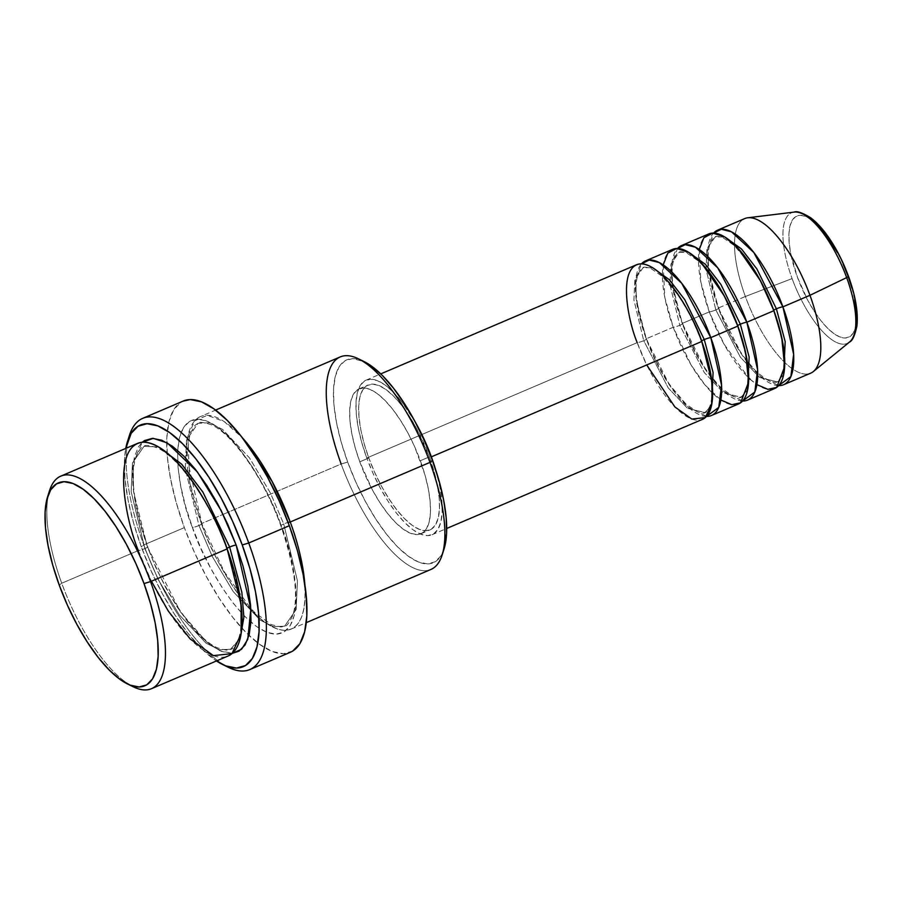 <?xml version="1.0" encoding="UTF-8"?>
<svg xmlns="http://www.w3.org/2000/svg" width="902" height="902" viewBox="0 0 902 902"><rect width="100%" height="100%" fill="white"/><g stroke="black" fill="none" stroke-linecap="round" stroke-linejoin="round"><path stroke-width="0.68" stroke-dasharray="4.51 3.38" d="M811.687 219.806L805.655 216.412L800.277 215.319L795.767 216.593L792.294 220.167L789.983 225.917L788.946 233.618L789.194 242.965L790.727 253.62L797.391 277.128A65.936 23.734 -113.1 0 0 845.185 338.024A65.936 23.734 -113.1 0 0 848.072 276.204A65.936 23.734 -113.1 0 0 800.277 215.319A65.936 23.734 -113.1 0 0 797.391 277.128L807.91 300.58L814.134 311.134L820.696 320.379L827.326 327.933L833.775 333.526L839.807 336.931L845.185 338.024L849.695 336.75L853.168 333.176L855.479 327.426L856.528 319.725M848.421 342.805A70.999 25.56 66.9 0 1 792.103 278.594A70.999 25.56 -113.1 0 0 849.537 342.016M701.609 340.979A5.254 0.71 -20.1 0 0 701.361 341.328A5.254 0.71 -20.1 0 0 701.79 341.463A5.254 0.71 159.9 0 1 701.361 341.328C694.856 323.75 686.862 308.078 677.368 294.3L662.124 276.26L650.804 268.401C645.888 267.003 643.318 266.767 643.092 267.668L652.777 267.815L643.092 267.668L634.861 279.564L633.937 300.028L643.724 340.674L633.937 300.028L634.861 279.564L643.092 267.668C642.247 267.195 640.623 269.281 638.221 273.892C633.542 286.419 636.338 308.089 646.644 338.915A5.254 0.71 -20.1 0 0 646.215 338.791L636.237 299.633L635.809 278.887L641.457 263.858A84.033 30.251 66.9 0 0 646.215 338.791L673.253 327.257A5.254 0.71 -20.1 0 0 679.781 325.295L669.994 284.637L670.908 264.173L679.138 252.278L688.835 252.425L679.138 252.278L670.908 264.173L669.994 284.637L679.781 325.295A5.254 0.71 -20.1 0 0 682.701 323.536A5.254 0.71 -20.1 0 0 682.273 323.412L672.294 284.243L671.866 263.497L677.515 248.467A84.033 30.251 66.9 0 0 682.273 323.412L709.31 311.878A5.254 0.71 -20.1 0 0 715.838 309.916L706.052 269.258L706.965 248.794L715.196 236.899L724.892 237.046L715.196 236.899L706.965 248.794L706.052 269.258L715.838 309.916A5.254 0.71 -20.1 0 0 718.759 308.157A5.254 0.71 -20.1 0 0 718.33 308.022L708.352 268.864L707.912 248.118L713.572 233.088A84.033 30.251 66.9 0 0 718.33 308.022L745.368 296.487L792.103 278.594L745.368 296.487A84.033 30.251 -113.1 0 0 810.639 373.191M435.553 469.401A84.033 30.251 66.9 0 1 432.058 534.717A84.033 30.251 66.9 0 1 366.787 458.013L637.207 342.636A5.254 0.71 -20.1 0 0 643.724 340.674A5.254 0.71 -20.1 0 0 646.644 338.927A5.254 0.71 159.9 0 1 643.724 340.674L668.224 387.905L687.448 408.245L704.924 412.586L711.52 405.483L704.924 412.586L687.448 408.245L668.224 387.905L643.724 340.674A5.254 0.71 159.9 0 1 637.207 342.636A84.033 30.251 -113.1 0 0 702.478 419.34M737.667 325.588A5.254 0.71 -20.1 0 0 737.419 325.949A5.254 0.71 -20.1 0 0 737.847 326.073A5.254 0.71 159.9 0 1 737.419 325.949C726.493 297.31 713.414 275.617 698.182 260.881L686.85 253.022C681.946 251.624 679.375 251.376 679.138 252.278C678.304 251.816 676.68 253.89 674.279 258.513C669.588 271.028 672.396 292.71 682.701 323.525A5.254 0.71 159.9 0 1 679.781 325.295L704.282 372.526L723.505 392.855L740.982 397.207L747.578 390.104L740.982 397.207L723.505 392.855L704.282 372.526L679.781 325.295A5.254 0.71 159.9 0 1 673.253 327.257A84.033 30.251 -113.1 0 0 738.535 403.961M663.207 264.884L664.785 297.378L673.253 327.257L646.215 338.791A5.254 0.71 159.9 0 1 646.644 338.927C653.149 356.493 661.143 372.176 670.637 385.955L685.881 403.983L697.212 411.853C702.117 413.24 704.688 413.488 704.924 412.586C705.759 413.048 707.382 410.974 709.784 406.362C714.474 393.836 711.667 372.165 701.361 341.339M773.724 310.209A5.254 0.71 -20.1 0 0 773.476 310.559A5.254 0.71 -20.1 0 0 773.905 310.694A5.254 0.71 159.9 0 1 773.476 310.559C766.971 292.992 758.977 277.309 749.483 263.531L734.239 245.502L722.908 237.632C718.003 236.245 715.433 235.997 715.196 236.899C714.361 236.437 712.738 238.511 710.336 243.123C705.646 255.649 708.453 277.32 718.747 308.146C729.673 336.796 742.763 358.477 757.996 373.225L769.316 381.084C774.232 382.482 776.802 382.719 777.028 381.817L783.635 374.725L777.028 381.817L759.563 377.476L740.339 357.147L715.838 309.916L740.339 357.147L759.563 377.476L777.028 381.817C777.874 382.29 779.486 380.216 781.887 375.593C786.578 363.066 783.782 341.396 773.476 310.57M699.264 249.493L700.843 281.999L709.31 311.878A84.033 30.251 -113.1 0 0 774.581 388.57M130.26 685.182A115.546 41.593 66.9 0 1 61.731 583.233L59.239 585.116L61.731 583.233A115.546 41.593 -113.1 0 0 133.203 686.76M442.16 554.944A115.546 41.593 66.9 0 1 397.94 557.177A115.546 41.593 66.9 0 1 341.159 464L347.687 462.049A110.292 39.711 -113.1 0 0 401.886 550.975A110.292 39.711 -113.1 0 0 444.088 548.844M225.331 665.721A136.552 49.159 66.9 0 1 143.801 544.921L141.31 546.804A131.297 47.265 66.9 0 1 125.773 448.418L124.465 460.133L124.972 478.77L128.039 499.979L133.552 522.946L141.31 546.804L150.995 570.616L162.259 593.493L174.65 614.533L187.706 632.933L200.909 647.986L216.457 660.963A131.297 47.265 66.9 0 1 141.31 546.804L143.801 544.921A136.552 49.159 -113.1 0 0 228.262 667.277M226.729 548.788A5.254 0.71 -20.1 0 0 227.157 548.912A5.254 0.71 159.9 0 1 226.729 548.788C210.031 501.659 178.314 456.637 156.982 447.753C149.134 445.238 144.794 444.776 143.982 446.355L158.628 446.964L143.982 446.355L132.459 463.008L131.173 491.669L144.872 548.574L131.173 491.669L132.459 463.008L143.982 446.355C142.212 445.847 139.517 449.376 135.898 456.953C129.809 475.67 133.767 505.627 147.793 546.815A5.254 0.71 -20.1 0 0 147.364 546.691L133.451 491.252L133.327 462.23L142.234 442.262L138.423 446.851L134.387 456.931L132.549 470.427L132.989 486.821L135.683 505.481L140.543 525.697L147.364 546.691A5.254 0.71 159.9 0 1 147.793 546.815A5.254 0.71 159.9 0 1 144.872 548.574A5.254 0.71 -20.1 0 0 147.793 546.815C164.491 593.944 196.208 638.966 217.54 647.861C225.387 650.376 229.728 650.838 230.54 649.248L240.248 638.255L230.54 649.248L219.344 649.756L206.084 643.171L179.171 614.702L158.222 579.58L144.872 548.574L158.222 579.58L179.171 614.702L206.084 643.171L219.344 649.756L230.54 649.248C232.31 649.756 234.994 646.227 238.624 638.661C244.713 619.933 240.755 589.987 226.729 548.799M137.408 443.446A115.546 41.593 -113.1 0 0 138.344 550.536L61.731 583.233L138.344 550.536A5.254 0.71 -20.1 0 0 144.872 548.574A5.254 0.71 159.9 0 1 138.344 550.536A115.546 41.593 -113.1 0 0 228.093 656.002M304.831 584.27A115.546 41.593 66.9 0 1 291.199 629.077A115.546 41.593 66.9 0 1 201.45 523.611C211.169 555.102 251.793 629.461 285.201 630.329C317.527 628.254 303.546 553.411 290.252 521.999A5.254 0.71 -20.1 0 0 283.724 523.949L270.386 492.954L249.437 457.833L222.523 429.363L209.264 422.779L198.057 423.286L186.534 439.939L185.26 468.589L198.959 525.505A5.254 0.71 -20.1 0 0 201.879 523.746A5.254 0.71 -20.1 0 0 201.45 523.611L189.645 481.792L187.864 436.579L194.663 420.851L207.302 415.292L224.147 421.55L242.277 437.684A115.546 41.593 66.9 0 0 200.503 416.532L215.589 410.094M200.503 416.532A115.546 41.593 66.9 0 0 201.45 523.611L223.076 514.388L201.45 523.611A5.254 0.71 159.9 0 1 201.879 523.746A5.254 0.71 159.9 0 1 198.959 525.505L212.297 556.5L233.257 591.622L260.159 620.091L273.419 626.687L284.626 626.18L296.149 609.526L297.435 580.865L283.724 523.949A5.254 0.71 -20.1 0 0 280.815 525.708A5.254 0.71 -20.1 0 0 281.244 525.843C271.513 494.352 230.889 419.994 197.493 419.126C165.156 421.2 179.137 496.044 192.43 527.467A5.254 0.71 -20.1 0 0 198.959 525.505L185.26 468.589L186.534 439.939L198.057 423.286L209.264 422.779L222.523 429.363L249.437 457.833L270.386 492.954L283.724 523.949L297.435 580.865L296.149 609.526L284.626 626.18L273.419 626.687L260.159 620.091L233.257 591.622L212.297 556.5L198.959 525.505A5.254 0.71 159.9 0 1 192.43 527.467L200.966 548.427L210.865 568.542L221.779 587.055L233.257 603.258L244.882 616.506L256.191 626.292L266.767 632.268L276.181 634.174L284.085 631.952L290.185 625.672L294.221 615.604L296.059 602.108L295.619 585.714L292.913 567.054L288.065 546.826L281.244 525.843L272.708 504.883L262.798 484.757L251.895 466.244L240.417 450.053L228.792 436.805L217.472 427.007L206.908 421.042L197.493 419.126L189.578 421.358L183.489 427.627L179.453 437.707L177.615 451.192L178.055 467.586L180.75 486.257L185.609 506.473L192.43 527.467C202.161 558.947 242.785 633.305 276.181 634.174C308.518 632.11 294.537 557.256 281.244 525.843A5.254 0.71 159.9 0 1 280.815 525.708A5.254 0.71 159.9 0 1 283.724 523.949A5.254 0.71 159.9 0 1 288.099 522.416M706.548 416.397A84.033 30.251 66.9 0 1 646.215 338.791L669.543 385.154L688.034 407.016L706.548 416.397M359.797 461.824L368.805 457.979A78.778 28.357 -113.1 0 0 430.006 529.891A78.778 28.357 -113.1 0 0 429.363 456.874L420.343 460.719A78.778 28.357 66.9 0 1 420.986 533.736A78.778 28.357 66.9 0 1 359.797 461.824L372.368 489.831L379.798 502.459L387.635 513.497L395.561 522.529L403.273 529.215L410.478 533.285L416.893 534.582L422.294 533.059L426.443 528.786L429.194 521.92L430.446 512.719L430.153 501.535L428.303 488.816L425 475.027L414.525 446.422L407.772 432.701L400.341 420.084L392.505 409.046L384.579 400.014L376.867 393.328L369.662 389.258L363.247 387.961L357.857 389.484L353.697 393.757L350.946 400.623L349.694 409.824L349.987 420.997L351.836 433.727L355.14 447.516L359.797 461.824A78.778 28.357 66.9 0 1 359.154 388.807A78.778 28.357 66.9 0 1 420.343 460.719L429.363 456.874A78.778 28.357 -113.1 0 0 368.163 384.962A78.778 28.357 -113.1 0 0 368.805 457.979L359.797 461.824M340.223 356.921A115.546 41.593 -113.1 0 0 341.159 464L223.076 514.388L341.159 464A115.546 41.593 -113.1 0 0 430.908 569.466M183.241 401.052A136.552 49.159 -113.1 0 0 166.723 442.6A136.552 49.159 -113.1 0 0 184.358 527.614L143.801 544.921L184.358 527.614A136.552 49.159 -113.1 0 0 248.997 635.436A136.552 49.159 -113.1 0 0 290.421 652.247M813.345 371.545A84.033 30.251 66.9 0 1 745.368 296.487L718.33 308.022A5.254 0.71 159.9 0 1 718.759 308.157A5.254 0.71 159.9 0 1 715.838 309.916A5.254 0.71 159.9 0 1 709.31 311.878L682.273 323.412A5.254 0.71 159.9 0 1 682.701 323.536C693.627 352.175 706.706 373.868 721.938 388.604L733.258 396.463C738.174 397.861 740.745 398.109 740.982 397.207C741.816 397.669 743.44 395.595 745.841 390.972C750.532 378.457 747.724 356.786 737.419 325.96M778.651 385.628A84.033 30.251 66.9 0 1 718.33 308.022L741.658 354.385L760.149 376.247L778.651 385.628M742.605 401.018A84.033 30.251 66.9 0 1 682.273 323.412L705.601 369.764L724.092 391.637L742.605 401.018M708.634 233.99A84.033 30.251 -113.1 0 0 709.31 311.878L724.058 344.192L748.705 377.848M744.68 218.611A84.033 30.251 -113.1 0 0 745.368 296.487A84.033 30.251 66.9 0 1 747.735 217.788M794.11 212.105A70.999 25.56 -113.1 0 0 792.103 278.594A70.999 25.56 66.9 0 1 794.335 212.071M854.735 299.723L851.962 288.189M843.201 264.252L837.552 252.763M49.542 490.665A115.546 41.593 -113.1 0 0 61.731 583.233A115.546 41.593 66.9 0 1 48.652 493.879M232.288 653.341L221.7 651.492L211.124 645.528L199.816 635.73L188.191 622.481L176.702 606.291L165.799 587.777L155.888 567.651L147.364 546.691L180.479 611.962L206.682 642.066L220.189 650.861L232.288 653.341M129.392 435.531A136.552 49.159 -113.1 0 0 143.801 544.921A136.552 49.159 66.9 0 1 128.49 438.71M292.676 651.097L283.341 653.724L272.201 651.469L259.72 644.411L246.347 632.843L232.615 617.182L219.039 598.049L206.152 576.164L194.437 552.385L184.358 527.614L176.296 502.797L170.557 478.906L167.366 456.852L166.847 437.481L169.012 421.527L173.793 409.621L180.986 402.213L183.083 401.119M444.032 549.047L440.988 555.801L435.181 561.777L427.627 563.908L418.641 562.081L408.55 556.387L397.748 547.04L386.654 534.39L375.694 518.932L365.287 501.264L355.828 482.051L347.687 462.049L341.17 442.014L336.536 422.711L333.965 404.897L333.537 389.247L335.296 376.371L339.152 366.742L344.97 360.766L352.513 358.635L364.047 361.578M636.519 264.76A84.033 30.251 -113.1 0 0 637.207 342.636L366.787 458.013A84.033 30.251 66.9 0 1 366.111 380.137A84.033 30.251 66.9 0 1 415.664 422.79L401.683 401.717L393.227 392.077L385.007 384.951L377.318 380.621L370.463 379.223L364.712 380.847L360.293 385.402L357.35 392.731L356.019 402.551L356.335 414.469L358.297 428.044L361.826 442.747L366.787 458.013L372.988 473.257L380.204 487.892L388.131 501.365L396.485 513.137L404.93 522.777L413.161 529.891L420.851 534.232L427.695 535.619L433.445 534.007L437.876 529.44L440.819 522.111L442.149 512.302L441.833 500.373L439.872 486.809L435.553 469.412M429.363 456.874L434.009 471.182L437.323 484.972L439.161 497.69L439.466 508.875L438.214 518.075L435.452 524.941L431.303 529.215L425.913 530.737L419.486 529.429L412.282 525.37L404.57 518.684L396.643 509.653L388.818 498.614L381.377 485.986L374.623 472.265L368.805 457.979L364.16 443.671L360.845 429.882L359.007 417.152L358.703 405.979L359.954 396.779L362.717 389.912L366.866 385.628L372.255 384.117L378.682 385.413L385.887 389.484L393.599 396.158L401.525 405.201L409.35 416.239L416.792 428.856L429.363 456.874M672.576 249.369A84.033 30.251 -113.1 0 0 673.253 327.257L691.022 364.825L704.936 384.85L720.856 399.992M138.344 550.536L151.446 581.226M364.228 361.668A110.292 39.711 -113.1 0 0 347.687 462.049L341.159 464M750.216 379.268L756.913 384.602M637.207 342.636L646.723 364.949M198.057 423.286L195.035 425.282L189.972 433.907L187.278 452.804L187.424 459.907L201.868 523.735L224.124 571.518L250.824 608.512L254.984 612.717L271.367 624.669L281.086 626.98L284.626 626.18C286.385 626.687 289.08 623.158 292.699 615.581C298.799 596.865 294.83 566.907 280.815 525.719C264.117 478.59 232.4 433.569 211.068 424.673C203.209 422.159 198.88 421.696 198.057 423.286M432.058 534.717L446.704 528.471M420.986 533.736L430.006 529.891M291.199 629.077L306.274 622.651M359.154 388.807L368.163 384.962M366.111 380.137L380.745 373.89"/><path stroke-width="1.35" d="M851.962 288.189L848.072 276.204A5.254 0.71 159.9 0 1 848.5 276.328A5.254 0.71 159.9 0 1 846.674 277.602A70.999 25.56 66.9 0 1 848.421 342.805M701.361 341.328A5.254 0.71 159.9 0 1 704.282 339.569L713.087 372.447L711.52 405.483L713.087 372.447L704.282 339.569A5.254 0.71 159.9 0 1 710.81 337.619A84.033 30.251 66.9 0 1 711.486 415.495L738.535 403.961A84.033 30.251 -113.1 0 0 737.847 326.073L710.81 337.619A84.033 30.251 66.9 0 0 645.528 260.915A84.033 30.251 66.9 0 0 641.457 263.858L649.214 260.035L659.385 262.606L681.72 283.273L710.81 337.619A5.254 0.71 -20.1 0 0 704.282 339.569L684.81 299.768L669.374 279.733L652.777 267.815L669.374 279.733L684.81 299.768L704.282 339.569A5.254 0.71 -20.1 0 0 701.609 340.979M446.704 528.471L702.478 419.34A84.033 30.251 -113.1 0 0 701.79 341.463C694.72 318.564 665.18 264.478 640.882 263.858C617.374 265.357 627.533 319.793 637.207 342.636M737.419 325.949A5.254 0.71 159.9 0 1 740.339 324.19L749.145 357.057L747.578 390.104L749.145 357.057L740.339 324.19A5.254 0.71 159.9 0 1 746.856 322.228A84.033 30.251 66.9 0 1 747.544 400.116L774.581 388.57A84.033 30.251 -113.1 0 0 773.905 310.694L746.856 322.228A84.033 30.251 66.9 0 0 681.585 245.524A84.033 30.251 66.9 0 0 677.515 248.467L685.272 244.656L695.442 247.216L717.778 267.894L746.856 322.228A5.254 0.71 -20.1 0 0 740.339 324.19L720.856 284.389L705.42 264.354L688.835 252.425L705.42 264.354L720.856 284.389L740.339 324.19A5.254 0.71 -20.1 0 0 737.667 325.588M711.486 415.495A84.033 30.251 66.9 0 1 706.548 416.397L718.77 407.388L721.544 385.098L710.81 337.619L737.847 326.073L724.295 295.924L701.846 263.553L688.722 252.357L676.703 248.478L667.83 253.101L663.207 264.884M773.476 310.559A5.254 0.71 159.9 0 1 776.385 308.811L785.191 341.678L783.635 374.725L785.191 341.678L776.385 308.811A5.254 0.71 159.9 0 1 782.913 306.849A84.033 30.251 66.9 0 1 783.601 384.726L810.639 373.191A84.033 30.251 -113.1 0 0 809.962 295.304L846.674 277.602A5.254 0.71 -20.1 0 0 848.5 276.328C855.547 295.856 858.354 312.453 856.9 326.107C854.803 335.668 852.345 340.967 849.537 342.016A70.999 25.56 -113.1 0 0 846.674 277.602L809.962 295.304L782.913 306.849A84.033 30.251 66.9 0 0 717.642 230.145A84.033 30.251 66.9 0 0 713.572 233.088L721.329 229.266L731.499 231.837L753.824 252.504L782.913 306.849A5.254 0.71 -20.1 0 0 776.385 308.811L756.913 268.999L741.478 248.963L724.892 237.046L741.478 248.963L756.913 268.999L776.385 308.811A5.254 0.71 -20.1 0 0 773.724 310.209M747.544 400.116A84.033 30.251 66.9 0 1 742.605 401.018L754.816 392.009L757.59 369.719L746.856 322.228L773.905 310.694L760.341 280.545L737.904 248.163L724.78 236.978L712.76 233.088L703.887 237.722L699.264 249.493M127.464 683.942L133.203 686.76A115.546 41.593 -113.1 0 0 150.544 581.61L144.016 583.56A110.292 39.711 66.9 0 1 127.464 683.942A110.292 39.711 66.9 0 1 59.239 585.116L67.379 605.118L76.839 624.331L87.257 641.998L98.217 657.457L109.311 670.107L120.113 679.454L130.192 685.148L139.19 686.974L146.733 684.855L152.551 678.868L156.407 669.25L158.154 656.363L157.737 640.713L155.167 622.899L150.533 603.607L144.016 583.56L135.875 563.558L126.415 544.346L116.008 526.678L105.038 511.22L93.955 498.569L83.153 489.222L73.062 483.528L64.076 481.702L56.522 483.833L50.715 489.82L46.848 499.437L45.1 512.313L45.517 527.963L48.099 545.778L52.733 565.08L59.239 585.116A110.292 39.711 66.9 0 1 47.603 496.765A110.292 39.711 66.9 0 1 89.817 494.634A110.292 39.711 66.9 0 1 144.016 583.56L150.544 581.61A115.546 41.593 66.9 0 1 151.48 688.688A115.546 41.593 66.9 0 1 130.26 685.182M306.274 622.651L430.908 569.466A115.546 41.593 -113.1 0 0 429.972 462.388A115.546 41.593 66.9 0 1 442.16 554.944L444.088 548.844A110.292 39.711 -113.1 0 0 432.453 460.494L429.972 462.388L290.252 521.999A115.546 41.593 66.9 0 1 304.831 584.27M222.523 664.458L228.262 667.277A136.552 49.159 -113.1 0 0 248.749 543.004L242.232 544.955A131.297 47.265 66.9 0 1 222.523 664.458A131.297 47.265 66.9 0 1 216.457 660.963L225.771 665.89L236.482 668.066L245.468 665.541L252.391 658.415L256.98 646.959L259.066 631.625L258.558 612.999L255.491 591.791L249.978 568.812L242.232 544.955L232.536 521.142L221.272 498.276L208.881 477.237L195.835 458.836L182.621 443.773L169.768 432.644L157.76 425.868L147.06 423.703L138.074 426.229L131.151 433.355L125.773 448.418A131.297 47.265 66.9 0 1 127.453 441.619A131.297 47.265 66.9 0 1 177.705 439.082A131.297 47.265 66.9 0 1 242.232 544.955L248.749 543.004A136.552 49.159 66.9 0 1 249.865 669.555A136.552 49.159 66.9 0 1 225.331 665.721M229.649 547.029A5.254 0.71 -20.1 0 0 226.729 548.788A5.254 0.71 159.9 0 1 229.649 547.029L202.849 492.041L181.629 464.147L158.628 446.964L181.629 464.147L202.849 492.041L229.649 547.029A5.254 0.71 159.9 0 1 236.166 545.067A5.254 0.71 -20.1 0 0 229.649 547.029L241.849 592.264L243.878 617.16L240.248 638.255L243.878 617.16L241.849 592.264L229.649 547.029M151.48 688.688L228.093 656.002A115.546 41.593 -113.1 0 0 227.157 548.912C217.438 517.432 176.815 443.074 143.407 442.205C111.081 444.269 125.051 519.124 138.344 550.536M142.234 442.262L153.25 438.361L167.265 442.905L197.312 471.836L221.193 510.6L236.166 545.067L242.999 566.061L247.847 586.277L250.553 604.938L250.993 621.331L249.155 634.828L245.107 644.907L239.019 651.176L232.288 653.341L241.589 649.237L247.757 639.383L250.846 608.816L236.166 545.067L227.642 524.107L217.732 503.981L206.829 485.468L195.339 469.277L183.726 456.029L172.406 446.231L161.841 440.266L152.415 438.361L144.512 440.582L142.234 442.262M288.099 522.416A5.254 0.71 159.9 0 1 290.252 521.999A115.546 41.593 66.9 0 0 242.277 437.684L272.145 481.521L290.252 521.999L429.972 462.388A115.546 41.593 -113.1 0 0 340.223 356.921L215.589 410.094M435.553 469.412L431.382 456.84L701.79 341.463L431.382 456.84A84.033 30.251 66.9 0 1 435.553 469.401M249.865 669.555L290.421 652.247A136.552 49.159 -113.1 0 0 289.317 525.697L248.749 543.004L289.317 525.697A136.552 49.159 -113.1 0 0 183.241 401.052L142.685 418.359A136.552 49.159 66.9 0 1 248.749 543.004A136.552 49.159 -113.1 0 0 181.64 432.892A136.552 49.159 -113.1 0 0 129.392 435.531L127.453 441.619M151.446 581.226L168.347 611.15L190.187 638.954L213.447 655.63L231.972 653.612L241.116 633.813L241.116 604.701L227.157 548.912L150.544 581.61L227.157 548.912A115.546 41.593 -113.1 0 0 137.408 443.446L60.795 476.143A115.546 41.593 66.9 0 1 150.544 581.61A115.546 41.593 -113.1 0 0 93.763 488.433A115.546 41.593 -113.1 0 0 49.542 490.665L47.603 496.765M783.601 384.726A84.033 30.251 66.9 0 1 778.651 385.628L790.874 376.619L793.647 354.328L782.913 306.849L809.962 295.304A84.033 30.251 66.9 0 1 813.345 371.545L849.537 342.016M756.913 384.602L767.873 389.326L776.69 387.398L784.65 366.719L781.662 337.077L773.905 310.694A84.033 30.251 -113.1 0 0 708.634 233.99L681.585 245.524M794.335 212.071A70.999 25.56 66.9 0 1 846.674 277.602A70.999 25.56 -113.1 0 0 794.11 212.105L747.735 217.788A84.033 30.251 66.9 0 1 809.962 295.304A84.033 30.251 -113.1 0 0 744.68 218.611L717.642 230.145M856.528 319.725L856.269 310.367L854.735 299.723M848.072 276.204L843.201 264.252M837.552 252.763L824.778 232.964L818.137 225.399L811.687 219.806M48.652 493.879A115.546 41.593 66.9 0 1 60.795 476.143M128.49 438.71A136.552 49.159 66.9 0 1 142.685 418.359M183.083 401.119L190.333 399.586L201.462 401.841L213.954 408.888L227.327 420.467L241.06 436.117L254.635 455.262L267.522 477.135L279.237 500.926L289.317 525.697L297.378 550.502L303.117 574.394L306.308 596.447L306.827 615.829L304.65 631.772L299.881 643.678L292.676 651.097M364.047 361.578L371.59 366.156L382.392 375.503L393.486 388.153L404.446 403.611L414.852 421.279L424.312 440.492L432.453 460.494L438.97 480.529L443.604 499.832L446.174 517.647L446.603 533.296L444.032 549.047M431.382 456.84L425.18 441.597L415.664 422.79A84.033 30.251 66.9 0 1 431.382 456.84M646.723 364.949L674.899 406.949L691.823 419.069L705.296 417.603L711.949 403.205L711.937 382.031L701.79 341.463A84.033 30.251 -113.1 0 0 636.519 264.76L380.745 373.89M720.856 399.992L731.815 404.705L740.632 402.777L748.592 382.098L745.604 352.468L737.847 326.073A84.033 30.251 -113.1 0 0 672.576 249.369L645.528 260.915M341.159 464A115.546 41.593 66.9 0 1 358.489 358.849A115.546 41.593 66.9 0 1 429.972 462.388L432.453 460.494A110.292 39.711 -113.1 0 0 364.228 361.668L358.489 358.849M748.705 377.848L750.216 379.268M848.489 276.328C843.144 261.828 836.504 248.828 828.588 237.316C822.647 228.77 816.648 222.242 810.582 217.72C802.273 212.68 796.782 210.797 794.11 212.105"/></g></svg>
